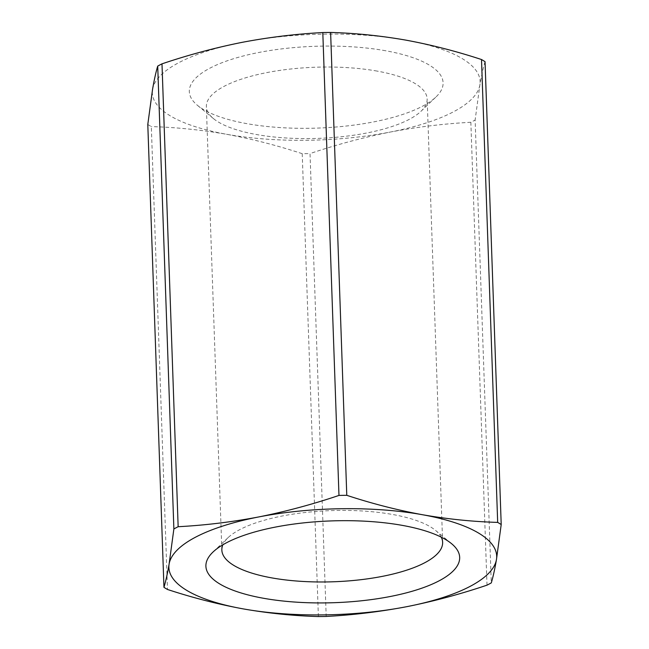 <?xml version="1.0" encoding="UTF-8"?>
<svg xmlns="http://www.w3.org/2000/svg" width="649" height="649" viewBox="0 0 649 649"><rect width="100%" height="100%" fill="white"/><g stroke="black" fill="none" stroke-linecap="round" stroke-linejoin="round"><path stroke-width="0.49" stroke-dasharray="3.25 2.43" d="M441.263 537.169A110.46 35.598 178 0 0 435.617 530.46A110.46 35.598 178 0 0 392.621 514.487A110.46 35.598 178 0 0 228.018 537.705A110.46 35.598 178 0 0 222.858 544.795M385.611 50.752A126.961 40.911 178 0 0 236.885 57.729A126.961 40.911 178 0 0 197.393 105.284A126.961 40.911 178 0 0 246.815 123.643A126.961 40.911 178 0 0 435.998 96.952A126.961 40.911 178 0 0 385.611 50.752M377.134 71.098A110.46 35.598 178 0 0 263.664 73.24A110.46 35.598 178 0 0 206.366 106.663A110.46 35.598 178 0 0 213.383 118.54A110.46 35.598 178 0 0 256.379 134.513A110.46 35.598 178 0 0 420.982 111.295A110.46 35.598 178 0 0 427.156 98.948A110.46 35.598 178 0 0 377.134 71.098M487.01 585.155L470.849 122.288A187.155 60.316 178 0 0 475.125 120.041L491.285 582.907M485.046 61.671C483.262 67.569 481.542 75.341 479.879 84.987L475.125 120.041M147.794 124.462A187.155 60.316 178 0 0 151.322 126.604L167.491 589.47M318.383 616.55L302.223 153.683A187.155 60.316 178 0 0 310.027 153.578L326.196 616.445M470.849 122.288C444.03 123.699 417.161 126.953 390.236 132.063C363.318 137.434 336.58 144.605 310.027 153.578M302.223 153.683C277.05 145.408 251.836 138.935 226.566 134.278C201.312 129.873 176.228 127.309 151.322 126.604M390.236 132.063A164.002 52.853 178 0 0 479.879 84.987A164.002 52.853 178 0 0 405.86 40.124A164.002 52.853 178 0 0 242.191 42.331A164.002 52.853 178 0 0 152.547 89.408A164.002 52.853 178 0 0 226.566 134.278A164.002 52.853 178 0 0 390.236 132.063M228.018 537.705L213.002 552.048M442.634 542.337L427.156 98.948M213.383 118.54L197.393 105.284M435.617 530.46L451.607 543.716M221.844 550.052L206.366 106.663M420.982 111.295L435.998 96.952"/><path stroke-width="0.97" d="M402.185 525.357A126.961 40.911 178 0 0 213.002 552.048A126.961 40.911 178 0 0 263.389 598.248A126.961 40.911 178 0 0 412.115 591.271A126.961 40.911 178 0 0 451.607 543.716A126.961 40.911 178 0 0 402.185 525.357M222.858 544.795A110.46 35.598 178 0 0 221.844 550.052A110.46 35.598 178 0 0 271.866 577.902A110.46 35.598 178 0 0 385.336 575.76A110.46 35.598 178 0 0 442.634 542.337A110.46 35.598 178 0 0 441.263 537.169M330.617 32.45A187.155 60.316 178 0 0 322.804 32.555L338.973 495.422C312.42 504.395 285.682 511.566 258.764 516.937C231.839 522.047 204.97 525.301 178.15 526.712L161.99 63.845A187.155 60.316 178 0 0 157.715 66.093L173.875 528.959L169.121 564.013C167.458 573.659 165.738 581.431 163.954 587.329A187.155 60.316 178 0 0 167.491 589.47C192.656 597.745 217.877 604.219 243.14 608.876C268.394 613.281 293.478 615.844 318.383 616.55A187.155 60.316 178 0 0 326.196 616.445C353.007 615.033 379.884 611.78 406.809 606.669C433.727 601.299 460.457 594.127 487.01 585.155A187.155 60.316 178 0 0 491.285 582.907C493.062 577.01 494.789 569.238 496.453 559.592L501.206 524.538L485.046 61.671A187.155 60.316 178 0 0 481.509 59.53L497.678 522.396C472.772 521.691 447.688 519.127 422.434 514.722C397.164 510.065 371.95 503.592 346.777 495.317L330.617 32.45C355.522 33.156 380.606 35.719 405.86 40.124C431.123 44.781 456.344 51.255 481.509 59.53M501.206 524.538A187.155 60.316 178 0 0 497.678 522.396M346.777 495.317A187.155 60.316 178 0 0 338.973 495.422M161.99 63.845C188.543 54.873 215.273 47.701 242.191 42.331C269.116 37.22 295.993 33.967 322.804 32.555M178.15 526.712A187.155 60.316 178 0 0 173.875 528.959M163.954 587.329L147.794 124.462L152.547 89.408C154.211 79.762 155.938 71.99 157.715 66.093M406.809 606.669A164.002 52.853 178 0 0 496.453 559.592A164.002 52.853 178 0 0 422.434 514.722A164.002 52.853 178 0 0 258.764 516.937A164.002 52.853 178 0 0 169.121 564.013A164.002 52.853 178 0 0 243.14 608.876A164.002 52.853 178 0 0 406.809 606.669"/></g></svg>
